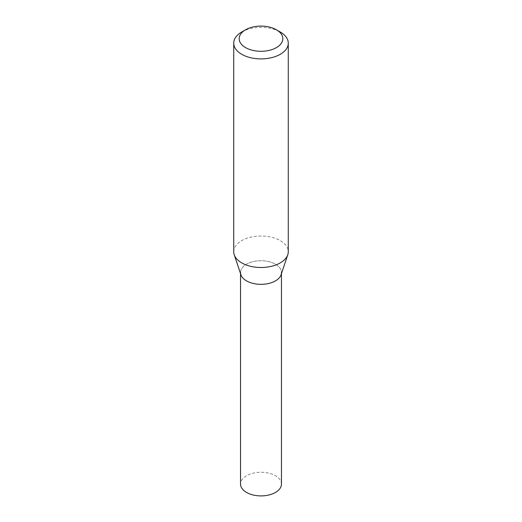<?xml version="1.0" encoding="UTF-8"?>
<svg xmlns="http://www.w3.org/2000/svg" width="522" height="522" viewBox="0 0 522 522"><rect width="100%" height="100%" fill="white"/><g stroke="black" fill="none" stroke-linecap="round" stroke-linejoin="round"><path stroke-width="0.39" stroke-dasharray="2.61 1.96" d="M241.712 32.018A27.274 15.745 180 0 1 280.288 32.018M233.725 251.748A27.274 15.745 180 0 1 241.712 240.616A27.274 15.745 180 0 1 271.44 237.203A27.274 15.745 180 0 1 288.274 251.748M281.084 274.768A20.456 11.81 -0 0 0 270.592 262.096A20.456 11.81 -0 0 0 246.534 264.178A20.456 11.81 -0 0 0 240.916 274.768M281.456 273.658L281.456 272.53A20.456 11.81 -0 0 0 268.83 261.62A20.456 11.81 -0 0 0 246.534 264.178A20.456 11.81 -0 0 0 240.544 272.53L240.544 273.658M281.456 484.09A20.456 11.81 -0 0 0 268.83 473.18A20.456 11.81 -0 0 0 246.534 475.738A20.456 11.81 -0 0 0 240.544 484.09"/><path stroke-width="0.78" d="M276.432 29.787L280.288 32.018A27.274 15.745 180 0 1 288.274 43.15A27.274 15.745 180 0 1 280.288 54.288A27.274 15.745 180 0 1 250.56 57.701A27.274 15.745 180 0 1 233.725 43.15A27.274 15.745 180 0 1 241.712 32.018L245.568 29.787A21.82 12.6 180 0 1 276.432 29.787A21.82 12.6 180 0 1 276.432 47.606A21.82 12.6 180 0 1 245.568 47.606A21.82 12.6 180 0 1 245.568 29.787M288.274 43.15L288.274 251.748A27.274 15.745 180 0 1 287.779 254.736A27.274 15.745 180 0 1 280.288 262.886A27.274 15.745 180 0 1 253.007 266.807A27.274 15.745 180 0 1 234.221 254.736A27.274 15.745 180 0 1 233.725 251.748L233.725 43.15M234.221 254.736L240.916 274.768A20.456 11.81 -0 0 0 261 284.34A20.456 11.81 -0 0 0 281.084 274.768L287.779 254.736M240.544 272.53A20.456 11.81 -0 0 0 261 284.34A20.456 11.81 -0 0 0 281.456 272.53M240.544 273.658L240.544 484.09A20.456 11.81 -0 0 0 261 495.9A20.456 11.81 -0 0 0 281.456 484.09L281.456 273.658"/></g></svg>
